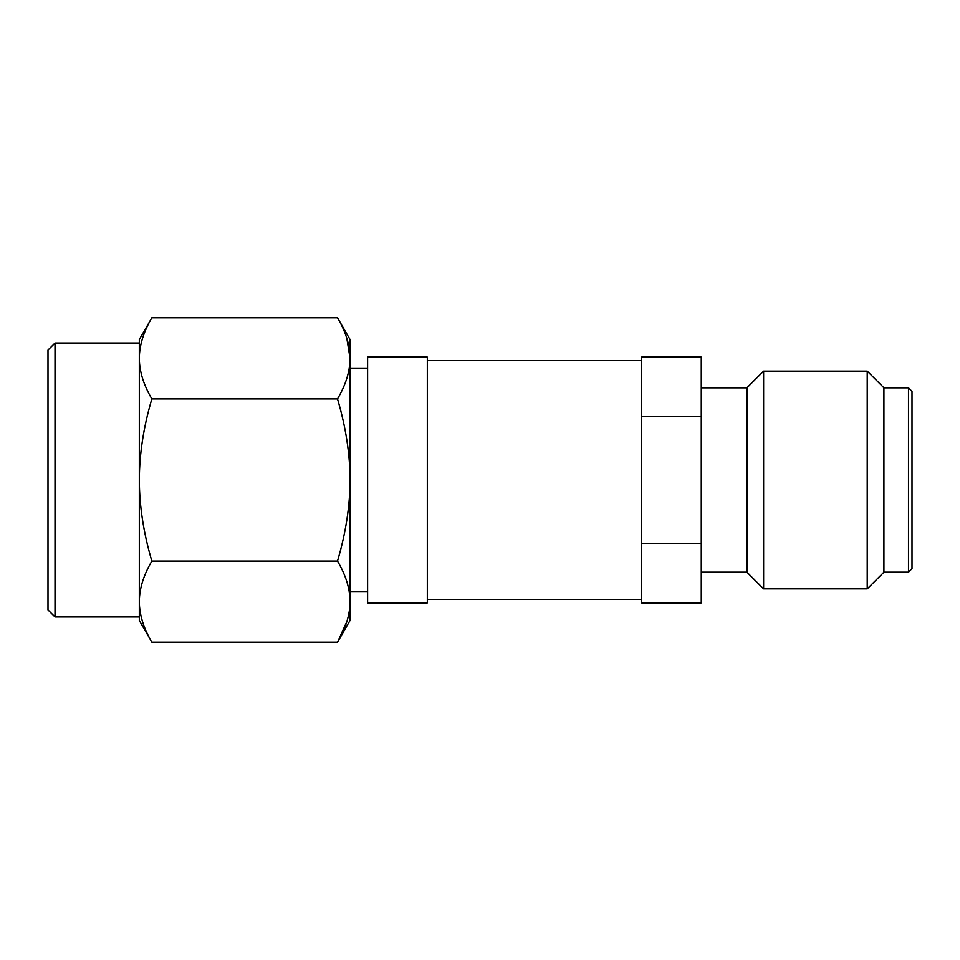 <?xml version="1.0" encoding="UTF-8"?>
<svg xmlns="http://www.w3.org/2000/svg" width="960" height="960" viewBox="0 0 960 960"><rect width="100%" height="100%" fill="white"/><g stroke="black" fill="none" stroke-linecap="round" stroke-linejoin="round"><path stroke-width="1.44" d="M139.32 601.668L139.32 480C139.404 453.9 143.58 426.852 151.86 398.892C143.58 384.9 139.404 371.388 139.32 358.332L139.32 343.02L55.02 343.02L48 350.052L48 609.948L55.02 616.98L139.32 616.98L139.32 601.668C139.404 614.712 143.58 628.236 151.86 642.216L139.32 620.484L139.32 601.668C139.404 588.612 143.58 575.1 151.86 561.108L337.5 561.108C345.816 532.908 350.004 505.872 350.052 480C350.004 454.128 345.816 427.092 337.5 398.892C345.816 384.792 350.004 371.268 350.052 358.332C350.004 345.396 345.816 331.884 337.5 317.784L350.052 339.516L350.052 358.332L346.836 338.352M151.86 398.892L337.5 398.892M151.86 561.108C143.58 533.136 139.404 506.1 139.32 480L139.32 358.332C139.404 345.276 143.58 331.764 151.86 317.784L337.5 317.784M151.86 642.216L337.5 642.216C345.816 628.128 350.004 614.604 350.052 601.668C350.004 588.732 345.816 575.208 337.5 561.108M350.052 358.332L350.052 620.484L337.5 642.216L346.836 621.648M139.32 358.332L139.32 339.516L151.86 317.784M55.02 616.98L55.02 343.02M367.608 591.516L350.052 591.516M367.608 368.484L350.052 368.484M641.556 543.312L641.556 357.072L701.268 357.072L701.268 602.928L641.556 602.928L641.556 543.312L701.268 543.312M908.484 387.804L912 391.32L912 568.68L908.484 572.196L908.484 387.804L883.908 387.804L883.908 572.196L908.484 572.196M427.32 360.588L641.556 360.588M427.32 599.412L641.556 599.412M701.268 387.804L746.928 387.804L763.608 371.124L867.216 371.124L867.216 588.876L883.908 572.196M867.216 371.124L883.908 387.804M763.608 371.124L763.608 588.876L867.216 588.876M746.928 387.804L746.928 572.196L763.608 588.876M701.268 572.196L746.928 572.196M641.556 416.688L701.268 416.688M427.32 357.072L427.32 602.928L367.608 602.928L367.608 357.072L427.32 357.072"/></g></svg>
